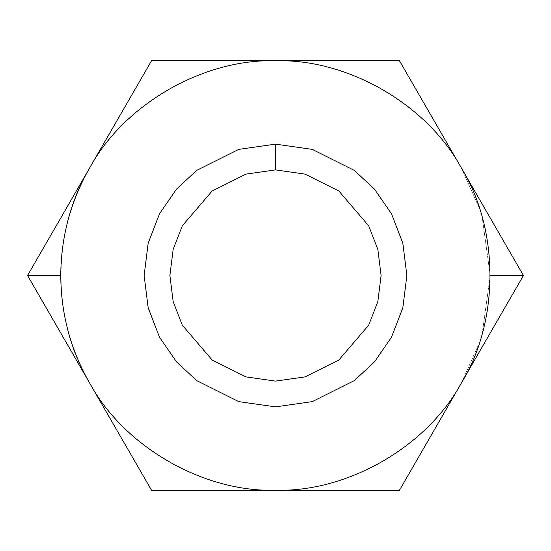 <?xml version="1.0" encoding="UTF-8"?>
<svg xmlns="http://www.w3.org/2000/svg" width="551" height="551" viewBox="0 0 551 551"><rect width="100%" height="100%" fill="white"/><g stroke="black" fill="none" stroke-linecap="round" stroke-linejoin="round"><path stroke-width="0.41" stroke-dasharray="2.75 2.07" d="M461.462 382.862L479.535 342.426L461.462 382.862L523.45 275.5L399.475 490.232L461.462 382.862C427.156 446.524 347.777 492.346 275.5 490.232L399.475 490.232L275.5 490.232C347.777 492.346 427.156 446.524 461.462 382.862M481.347 336.62L481.002 337.784M482.208 333.658L490.232 275.5L523.45 275.5L399.475 60.768L151.525 60.768L27.55 275.5L151.525 490.232L275.5 490.232L151.525 490.232L89.537 382.862C123.844 446.524 203.223 492.346 275.5 490.232C203.223 492.346 123.844 446.524 89.537 382.862L27.55 275.5L89.537 168.138C51.567 229.671 51.567 321.329 89.537 382.862C51.567 321.329 51.567 229.671 89.537 168.138L151.525 60.768L275.5 60.768C203.223 58.654 123.844 104.476 89.537 168.138C123.844 104.476 203.223 58.654 275.5 60.768L399.475 60.768L523.45 275.5L490.232 275.5L482.208 217.342L490.232 275.5L482.208 333.658M481.347 214.38L481.002 213.216M479.535 208.574L461.462 168.138C427.156 104.476 347.777 58.654 275.5 60.768C347.777 58.654 427.156 104.476 461.462 168.138L479.535 208.574M275.5 144.128L238.714 149.383L196.679 170.404L176.52 189.117L159.583 213.678L148.171 243.163L144.128 275.5L148.171 307.837L159.583 337.322L176.52 361.883L196.679 380.596L238.714 401.617L275.5 406.872L312.286 401.617L354.321 380.596L374.48 361.883L391.417 337.322L402.829 307.837L406.872 275.5L402.829 243.163L391.417 213.678L374.48 189.117L354.321 170.404L312.286 149.383L275.5 144.128L312.286 149.383L354.321 170.404L374.48 189.117L391.417 213.678L402.829 243.163L406.872 275.5L402.829 307.837L391.417 337.322L374.48 361.883L354.321 380.596L312.286 401.617L275.5 406.872L238.714 401.617L196.679 380.596L176.52 361.883L159.583 337.322L148.171 307.837L144.128 275.5L148.171 243.163L159.583 213.678L176.52 189.117L196.679 170.404L238.714 149.383L275.5 144.128L275.5 169.894L305.068 174.123L338.865 191.018L368.681 225.807L377.855 249.507L381.106 275.5L377.855 301.493L368.681 325.193L338.865 359.982L305.068 376.877L275.5 381.106L245.932 376.877L212.135 359.982L182.319 325.193L173.145 301.493L169.894 275.5L173.145 249.507L182.319 225.807L212.135 191.018L245.932 174.123L275.5 169.894L245.932 174.123L212.135 191.018L182.319 225.807L173.145 249.507L169.894 275.5L173.145 301.493L182.319 325.193L212.135 359.982L245.932 376.877L275.5 381.106L305.068 376.877L338.865 359.982L368.681 325.193L377.855 301.493L381.106 275.5L377.855 249.507L368.681 225.807L338.865 191.018L305.068 174.123L275.5 169.894L275.5 144.128"/><path stroke-width="0.83" d="M481.002 337.784L481.347 336.62M89.537 382.862C70.549 349.596 60.961 313.808 60.768 275.5L27.55 275.5L89.537 382.862L27.55 275.5L151.525 60.768L399.475 60.768L523.45 275.5L399.475 490.232L151.525 490.232L89.537 382.862L151.525 490.232L275.5 490.232C203.223 492.346 123.844 446.524 89.537 382.862C123.844 446.524 203.223 492.346 275.5 490.232L399.475 490.232L523.45 275.5L461.462 168.138C499.433 229.671 499.433 321.329 461.462 382.862C427.156 446.524 347.777 492.346 275.5 490.232C347.777 492.346 427.156 446.524 461.462 382.862C499.433 321.329 499.433 229.671 461.462 168.138L399.475 60.768L275.5 60.768C347.777 58.654 427.156 104.476 461.462 168.138C427.156 104.476 347.777 58.654 275.5 60.768L151.525 60.768L89.537 168.138C123.844 104.476 203.223 58.654 275.5 60.768C203.223 58.654 123.844 104.476 89.537 168.138L27.55 275.5L60.768 275.5C60.961 237.192 70.549 201.404 89.537 168.138C70.549 201.404 60.961 237.192 60.768 275.5C60.961 313.808 70.549 349.596 89.537 382.862M275.5 144.128L312.286 149.383L354.321 170.404L374.48 189.117L391.417 213.678L402.829 243.163L406.872 275.5L402.829 307.837L391.417 337.322L374.48 361.883L354.321 380.596L312.286 401.617L275.5 406.872L238.714 401.617L196.679 380.596L176.52 361.883L159.583 337.322L148.171 307.837L144.128 275.5L148.171 243.163L159.583 213.678L176.52 189.117L196.679 170.404L238.714 149.383L275.5 144.128L238.714 149.383L196.679 170.404L176.52 189.117L159.583 213.678L148.171 243.163L144.128 275.5L148.171 307.837L159.583 337.322L176.52 361.883L196.679 380.596L238.714 401.617L275.5 406.872L312.286 401.617L354.321 380.596L374.48 361.883L391.417 337.322L402.829 307.837L406.872 275.5L402.829 243.163L391.417 213.678L374.48 189.117L354.321 170.404L312.286 149.383L275.5 144.128L275.5 169.894L245.932 174.123L212.135 191.018L182.319 225.807L173.145 249.507L169.894 275.5L173.145 301.493L182.319 325.193L212.135 359.982L245.932 376.877L275.5 381.106L305.068 376.877L338.865 359.982L368.681 325.193L377.855 301.493L381.106 275.5L377.855 249.507L368.681 225.807L338.865 191.018L305.068 174.123L275.5 169.894L305.068 174.123L338.865 191.018L368.681 225.807L377.855 249.507L381.106 275.5L377.855 301.493L368.681 325.193L338.865 359.982L305.068 376.877L275.5 381.106L245.932 376.877L212.135 359.982L182.319 325.193L173.145 301.493L169.894 275.5L173.145 249.507L182.319 225.807L212.135 191.018L245.932 174.123L275.5 169.894L275.5 144.128M481.002 213.216L481.347 214.38"/></g></svg>
